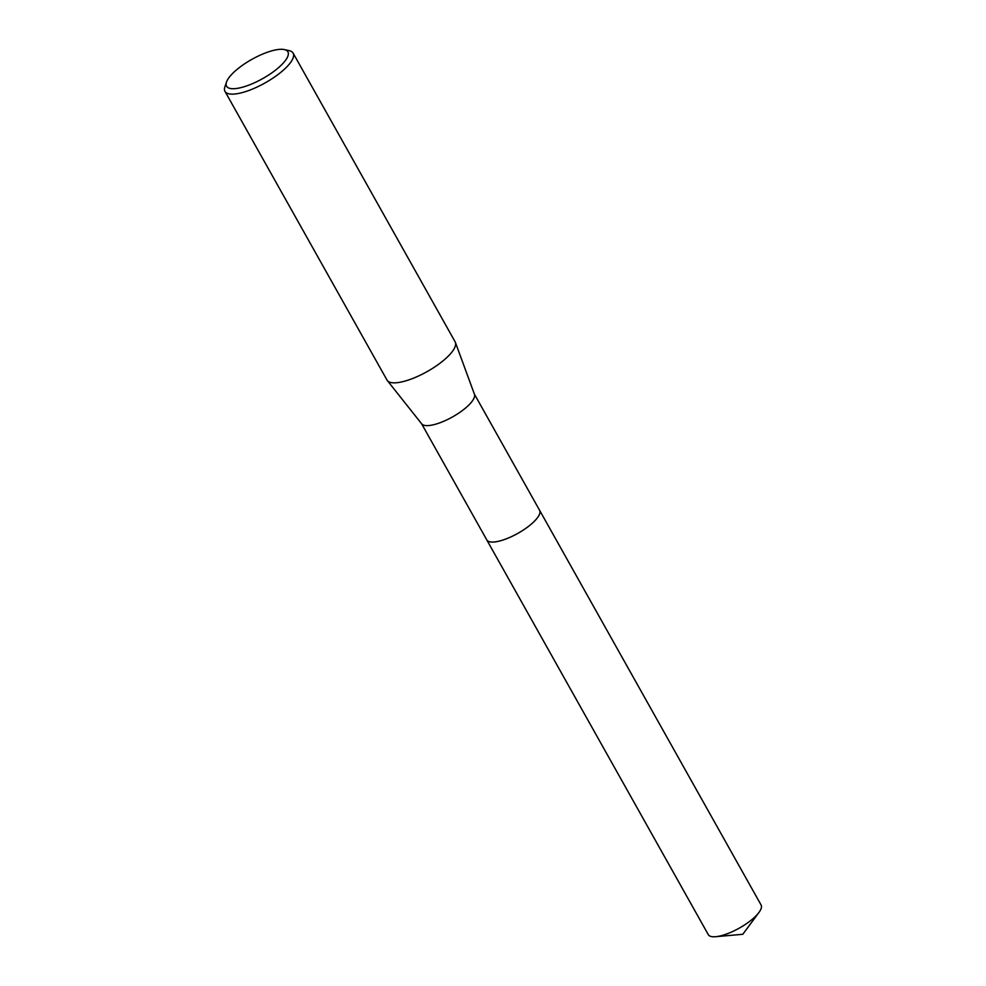 <?xml version="1.0" encoding="UTF-8"?>
<svg xmlns="http://www.w3.org/2000/svg" width="986" height="986" viewBox="0 0 986 986"><rect width="100%" height="100%" fill="white"/><g stroke="black" fill="none" stroke-linecap="round" stroke-linejoin="round"><path stroke-width="1.48" d="M539.465 510.07A30.283 9.515 150.7 0 1 539.588 510.267A30.283 9.503 150.7 0 1 524.712 529.112A30.283 9.503 150.7 0 1 492.938 542.053A30.283 9.503 150.7 0 1 486.776 539.909A30.283 9.515 150.7 0 1 486.653 539.699M539.502 510.132A30.283 9.503 150.7 0 1 524.934 528.977A30.283 9.503 150.7 0 1 492.938 542.066A30.283 9.503 150.7 0 1 486.69 539.761M284.387 49.583L289.218 50.656A39.07 12.263 150.7 0 1 293.125 53.121L455.125 341.822A39.07 12.263 150.7 0 1 455.384 342.376L474.439 394.264A30.283 9.503 150.7 0 1 458.761 413.097A30.283 9.503 150.7 0 1 427.591 425.619A30.283 9.503 150.7 0 1 421.7 423.869L387.338 380.571A39.07 12.263 150.7 0 1 386.993 380.054L224.981 91.365A39.07 12.263 150.7 0 1 224.919 86.743L226.509 82.06A35.163 11.043 150.7 0 1 248.743 61.181A35.163 11.043 150.7 0 1 280.739 49.3A35.163 11.043 150.7 0 1 284.387 49.583A35.163 11.043 150.7 0 1 275.156 70.413A35.163 11.043 150.7 0 1 233.731 88.715A35.163 11.043 150.7 0 1 226.509 82.06M455.384 342.376A39.07 12.263 150.7 0 1 435.159 366.669A39.07 12.263 150.7 0 1 394.942 382.839A39.07 12.263 150.7 0 1 387.338 380.571M293.125 53.121A39.07 12.263 150.7 0 1 273.935 77.438A39.07 12.263 150.7 0 1 232.942 94.138A39.07 12.263 150.7 0 1 224.981 91.365M486.764 539.921A30.283 9.515 150.7 0 0 504.228 539.613A30.283 9.515 150.7 0 0 530.776 524.564A30.283 9.515 150.7 0 0 539.588 510.267L761.081 904.988A30.283 9.503 150.7 0 1 758.986 912.407A30.283 9.503 150.7 0 1 752.269 919.285A30.283 9.503 150.7 0 1 715.7 936.7A30.283 9.503 150.7 0 1 708.281 934.617L421.552 423.672M539.576 510.267L474.352 394.043M715.7 936.7L742.803 934.284L758.986 912.407"/></g></svg>
